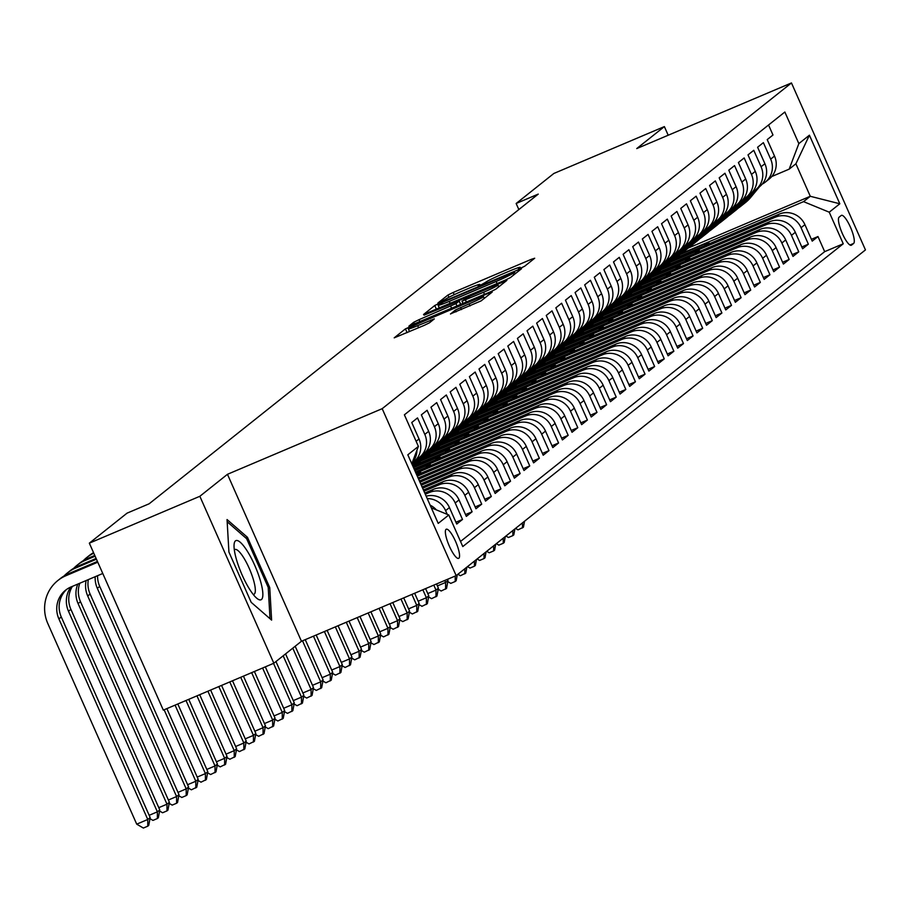 <?xml version="1.0" encoding="UTF-8"?>
<svg xmlns="http://www.w3.org/2000/svg" width="911" height="911" viewBox="0 0 911 911"><rect width="100%" height="100%" fill="white"/><g stroke="black" fill="none" stroke-linecap="round" stroke-linejoin="round"><path stroke-width="1.37" d="M520.99 268.028L524.679 266.217L534.7 258.234L531.307 259.328L453.211 292.454L447.927 295.05L437.906 303.021L445.274 299.412A15.533 1.002 -23.9 0 1 462.173 291.121L468.687 288.366A15.533 1.002 -23.9 0 1 479.869 284.471A15.533 1.002 -23.9 0 1 479.55 284.87L478.184 285.997L480.632 285.143L485.631 282.296A15.533 1.002 -23.9 0 1 502.53 274.006L509.044 271.25A15.533 1.002 -23.9 0 1 520.227 267.356A15.533 1.002 -23.9 0 1 519.908 267.754L518.541 268.882L520.99 268.028M458.859 558.238A15.829 3.792 67 0 0 455.751 541.84A15.829 3.792 67 0 0 446.276 529.234A15.829 3.792 67 0 0 446.06 529.359A15.829 3.792 67 0 0 449.18 545.769A15.829 3.792 67 0 0 458.643 558.375A15.829 3.792 67 0 0 458.859 558.238M450.501 313.885L481.088 300.903L492.225 292.055L488.82 293.137L405.441 328.86L394.212 337.844L424.173 325.398L429.457 322.813L434.319 318.896L417.693 325.671A12.982 0.843 -23.9 0 1 408.344 328.928A12.982 0.843 -23.9 0 1 422.75 321.663L474.164 299.856A12.982 0.843 -23.9 0 1 483.513 296.599A12.982 0.843 -23.9 0 1 469.119 303.864L455.261 310.093L450.558 314.022M227.465 474.301L199.851 496.29L89.335 543.161L163.32 710.125L273.835 663.242L301.45 641.264L456.172 575.638L382.187 408.675L227.465 474.301L301.45 641.264M668.196 135.238L664.37 126.595L636.743 148.573L791.465 82.947L382.187 408.675M664.37 126.595L553.854 173.466L516.15 203.483L518.837 209.553M89.335 543.161L127.05 513.155L149.153 503.783L538.253 194.1L516.15 203.483M505.138 280.155L510.422 277.57L521.548 268.711L518.154 269.804L440.047 302.93L434.763 305.515L423.535 314.5L505.138 280.155M506.88 280.383L495.755 289.231L490.471 291.827L408.88 326.172L413.742 322.255L419.026 319.67L455.978 303.636L459.235 300.994L455.739 302.213L424.082 315.149L506.88 280.383M427.225 498.579A19.78 19.165 51.5 0 1 445.593 510.627L449.442 507.564L456.73 524.041L462.503 519.452L455.933 522.231M425.289 494.229L429.525 492.43A19.78 19.165 51.5 0 1 455.204 502.974L459.042 499.923L466.341 516.389L472.103 511.8L465.544 514.59M423.957 491.223L439.125 484.789A19.78 19.165 51.5 0 1 464.804 495.333L468.653 492.27L475.952 508.748L481.714 504.159L475.155 506.937M422.624 488.216L448.736 477.136A19.78 19.165 51.5 0 1 474.415 487.681L478.264 484.629L485.563 501.096L491.325 496.506L484.754 499.296M421.292 485.21L458.347 469.495A19.78 19.165 51.5 0 1 484.026 480.04L487.863 476.977L495.163 493.455L500.925 488.865L494.366 491.644M419.96 482.204L467.947 461.843A19.78 19.165 51.5 0 1 493.625 472.399L497.474 469.336L504.774 485.802L510.536 481.213L503.977 484.003M418.627 479.197L477.558 454.202A19.78 19.165 51.5 0 1 503.236 464.747L507.085 461.695L514.385 478.161L520.147 473.572L513.576 476.351M417.295 476.191L487.169 446.549A19.78 19.165 51.5 0 1 512.847 457.106L516.685 454.042L523.984 470.509L529.746 465.931L523.187 468.709M415.963 473.185L496.768 438.908A19.78 19.165 51.5 0 1 522.458 449.453L526.296 446.401L533.595 462.868L539.358 458.279L532.798 461.068M414.63 470.178L506.379 431.256A19.78 19.165 51.5 0 1 532.058 441.812L535.907 438.749L543.207 455.215L548.969 450.638L542.398 453.416M413.298 467.172L515.99 423.615A19.78 19.165 51.5 0 1 541.669 434.16L545.507 431.108L552.806 447.574L558.58 442.985L552.009 445.775M421.998 459.907L525.59 415.963A19.78 19.165 51.5 0 1 551.28 426.519L555.118 423.456L562.417 439.933L568.179 435.344L561.62 438.123M431.609 452.266L535.201 408.322A19.78 19.165 51.5 0 1 560.88 418.866L564.729 415.815L572.028 432.281L577.79 427.692L571.22 430.482M441.22 444.614L544.812 400.669A19.78 19.165 51.5 0 1 570.491 411.225L574.329 408.162L581.628 424.64L587.401 420.051L580.831 422.829M450.82 436.973L554.423 393.028A19.78 19.165 51.5 0 1 580.102 403.573L583.94 400.521L591.239 416.987L597.001 412.398L590.442 415.188M460.431 429.32L564.023 385.387A19.78 19.165 51.5 0 1 589.702 395.932L593.551 392.869L600.85 409.346L606.612 404.757L600.053 407.536M470.042 421.679L573.634 377.735A19.78 19.165 51.5 0 1 599.313 388.28L603.15 385.228L610.45 401.694L616.223 397.105L609.653 399.895M479.641 414.027L583.245 370.094A19.78 19.165 51.5 0 1 608.924 380.639L612.761 377.575L620.061 394.053L625.823 389.464L619.264 392.242M489.253 406.386L592.845 362.441A19.78 19.165 51.5 0 1 618.523 372.998L622.372 369.934L629.672 386.401L635.434 381.811L628.875 384.601M498.864 398.733L602.456 354.8A19.78 19.165 51.5 0 1 628.135 365.345L631.983 362.293L639.271 378.76L645.045 374.17L638.474 376.949M508.463 391.092L612.067 347.148A19.78 19.165 51.5 0 1 637.746 357.704L641.583 354.641L648.883 371.107L654.645 366.529L648.085 369.308M518.074 383.451L621.666 339.507A19.78 19.165 51.5 0 1 647.345 350.052L651.194 347L658.494 363.466L664.256 358.877L657.696 361.667M527.685 375.799L631.277 331.855A19.78 19.165 51.5 0 1 656.956 342.411L660.805 339.347L668.105 355.814L673.867 351.236L667.296 354.015M537.285 368.158L640.888 324.214A19.78 19.165 51.5 0 1 666.567 334.758L670.405 331.706L677.704 348.173L683.466 343.584L676.907 346.374M546.896 360.505L650.488 316.561A19.78 19.165 51.5 0 1 676.167 327.117L680.016 324.054L687.315 340.532L693.077 335.943L686.518 338.721M556.507 352.864L660.099 308.92A19.78 19.165 51.5 0 1 685.778 319.465L689.627 316.413L696.926 332.879L702.688 328.29L696.118 331.08M566.107 345.212L669.71 301.268A19.78 19.165 51.5 0 1 695.389 311.824L699.227 308.761L706.526 325.238L712.288 320.649L705.729 323.428M575.718 337.571L679.31 293.627A19.78 19.165 51.5 0 1 705 304.172L708.838 301.12L716.137 317.586L721.899 312.997L715.34 315.787M585.329 329.919L688.921 285.986A19.78 19.165 51.5 0 1 714.6 296.53L718.449 293.467L725.748 309.945L731.51 305.356L724.94 308.134M594.94 322.278L698.532 278.333A19.78 19.165 51.5 0 1 724.211 288.878L728.048 285.826L735.348 302.293L741.121 297.703L734.551 300.493M604.54 314.625L708.132 270.692A19.78 19.165 51.5 0 1 733.822 281.237L737.659 278.174L744.959 294.652L750.721 290.062L744.162 292.841M614.151 306.984L717.743 263.04A19.78 19.165 51.5 0 1 743.422 273.596L747.271 270.533L754.57 286.999L760.332 282.41L753.761 285.2M623.762 299.332L727.354 255.399A19.78 19.165 51.5 0 1 753.033 265.944L756.87 262.892L764.17 279.358L769.943 274.769L763.372 277.548M633.361 291.691L736.965 247.746A19.78 19.165 51.5 0 1 762.644 258.303L766.481 255.239L773.781 271.706L779.543 267.128L772.983 269.907M642.972 284.05L746.564 240.105A19.78 19.165 51.5 0 1 772.243 250.65L776.092 247.598L783.392 264.065L789.154 259.476L782.595 262.266M652.583 276.397L756.176 232.453A19.78 19.165 51.5 0 1 781.854 243.009L785.692 239.946L792.991 256.412L798.765 251.835L792.194 254.613M662.183 268.756L765.787 224.812A19.78 19.165 51.5 0 1 791.465 235.357L795.303 232.305L802.602 248.771L808.364 244.182L801.065 227.716A19.78 19.165 -128.5 0 0 775.386 217.16L671.794 261.104M801.805 246.972L808.364 244.182M768.542 124.989L772.983 135.01L767.221 139.599L774.521 156.066A19.78 19.165 -128.5 0 1 769.157 179.046L765.308 182.109A19.78 19.165 -128.5 0 0 770.672 159.129L763.372 142.651L757.61 147.24L764.91 163.718A19.78 19.165 -128.5 0 1 759.546 186.698L750.778 197.323A37.841 36.656 51.5 0 1 745.483 202.527L743.661 203.984A37.841 36.656 -128.5 0 0 748.956 198.78L757.713 188.144M752.588 191.754A19.78 19.165 51.5 0 0 755.709 189.75A19.78 19.165 51.5 0 0 761.072 166.77L753.773 150.304L747.999 154.893L755.299 171.359A19.78 19.165 -128.5 0 1 749.947 194.339L741.178 204.975A37.841 36.656 51.5 0 1 735.883 210.179L734.05 211.625A37.841 36.656 -128.5 0 0 739.345 206.421L748.113 195.797M742.989 199.407A19.78 19.165 51.5 0 0 746.098 197.402A19.78 19.165 51.5 0 0 751.461 174.422L744.162 157.945L738.4 162.534L745.699 179A19.78 19.165 -128.5 0 1 740.336 201.98L736.487 205.043A19.78 19.165 51.5 0 1 733.378 207.048M736.487 205.043A19.78 19.165 51.5 0 0 741.85 182.063L734.551 165.597L728.789 170.186L736.088 186.653A19.78 19.165 -128.5 0 1 730.724 209.632L721.956 220.268A37.841 36.656 51.5 0 1 716.661 225.472L714.839 226.919A37.841 36.656 -128.5 0 0 720.134 221.715L728.891 211.09M723.767 214.7A19.78 19.165 51.5 0 0 726.887 212.684A19.78 19.165 51.5 0 0 732.25 189.704L724.951 173.238L719.178 177.827L726.477 194.294A19.78 19.165 -128.5 0 1 721.113 217.274L712.356 227.909A37.841 36.656 51.5 0 1 707.061 233.114L705.228 234.571A37.841 36.656 -128.5 0 0 710.523 229.367L719.291 218.731M714.167 222.341A19.78 19.165 51.5 0 0 717.276 220.337A19.78 19.165 51.5 0 0 722.639 197.357L715.34 180.89L709.578 185.468L716.877 201.946A19.78 19.165 -128.5 0 1 711.514 224.926L702.745 235.562A37.841 36.656 51.5 0 1 697.45 240.766L695.628 242.212A37.841 36.656 -128.5 0 0 700.923 237.008L709.68 226.383M704.556 229.982A19.78 19.165 51.5 0 0 707.665 227.978A19.78 19.165 51.5 0 0 713.028 204.998L705.729 188.531L699.967 193.121L707.266 209.587A19.78 19.165 -128.5 0 1 701.903 232.567L693.134 243.203A37.841 36.656 51.5 0 1 687.839 248.407L686.017 249.865A37.841 36.656 -128.5 0 0 691.312 244.66L700.069 234.025M694.945 237.634A19.78 19.165 51.5 0 0 698.065 235.63A19.78 19.165 51.5 0 0 703.429 212.65L696.129 196.184L690.356 200.762L697.655 217.239A19.78 19.165 -128.5 0 1 692.292 240.219L683.535 250.855A37.841 36.656 51.5 0 1 678.24 256.059L676.406 257.506A37.841 36.656 -128.5 0 0 681.701 252.301L690.47 241.677M685.345 245.275A19.78 19.165 51.5 0 0 688.454 243.271A19.78 19.165 51.5 0 0 693.818 220.291L686.518 203.825L680.756 208.414L688.056 224.88A19.78 19.165 -128.5 0 1 682.692 247.86L673.924 258.496A37.841 36.656 51.5 0 1 668.628 263.7L666.806 265.158A37.841 36.656 -128.5 0 0 672.102 259.954L680.859 249.318M675.734 252.928A19.78 19.165 51.5 0 0 678.843 250.924A19.78 19.165 51.5 0 0 684.207 227.944L676.907 211.466L671.145 216.055L678.444 232.533A19.78 19.165 -128.5 0 1 673.081 255.513L664.313 266.137A37.841 36.656 51.5 0 1 659.017 271.341L657.195 272.799A37.841 36.656 -128.5 0 0 662.491 267.595L671.248 256.97M666.123 260.569A19.78 19.165 51.5 0 0 669.243 258.565A19.78 19.165 51.5 0 0 674.595 235.585L667.308 219.118L661.534 223.707L668.833 240.174A19.78 19.165 -128.5 0 1 663.47 263.154L654.702 273.79A37.841 36.656 51.5 0 1 649.418 278.994L647.584 280.451A37.841 36.656 -128.5 0 0 652.88 275.236L661.648 264.611M656.524 268.221A19.78 19.165 51.5 0 0 659.632 266.217A19.78 19.165 51.5 0 0 664.996 243.237L657.696 226.759L651.934 231.348L659.234 247.826A19.78 19.165 -128.5 0 1 653.87 270.806L645.102 281.431A37.841 36.656 51.5 0 1 639.807 286.635L637.985 288.092A37.841 36.656 -128.5 0 0 643.28 282.888L652.037 272.264M646.912 275.862A19.78 19.165 51.5 0 0 650.021 273.858A19.78 19.165 51.5 0 0 655.385 250.878L648.085 234.412L642.323 239.001L649.623 255.467A19.78 19.165 -128.5 0 1 644.259 278.447L635.491 289.083A37.841 36.656 51.5 0 1 630.196 294.287L628.374 295.733A37.841 36.656 -128.5 0 0 633.669 290.529L642.426 279.905M637.301 283.515A19.78 19.165 51.5 0 0 640.422 281.51A19.78 19.165 51.5 0 0 645.774 258.53L638.474 242.053L632.712 246.642L640.012 263.12A19.78 19.165 -128.5 0 1 634.648 286.1L625.88 296.724A37.841 36.656 51.5 0 1 620.596 301.928L618.763 303.386A37.841 36.656 -128.5 0 0 624.058 298.182L632.826 287.546M627.702 291.156A19.78 19.165 51.5 0 0 630.811 289.151A19.78 19.165 51.5 0 0 636.174 266.171L628.875 249.705L623.113 254.294L630.412 270.761A19.78 19.165 -128.5 0 1 625.048 293.741L616.28 304.376A37.841 36.656 51.5 0 1 610.985 309.581L609.163 311.027A37.841 36.656 -128.5 0 0 614.447 305.823L623.215 295.198M618.091 298.808A19.78 19.165 51.5 0 0 621.2 296.804A19.78 19.165 51.5 0 0 626.563 273.824L619.264 257.346L613.502 261.935L620.801 278.402A19.78 19.165 -128.5 0 1 615.437 301.382L606.669 312.017A37.841 36.656 51.5 0 1 601.374 317.222L599.552 318.679A37.841 36.656 -128.5 0 0 604.847 313.475L613.604 302.839M608.48 306.449A19.78 19.165 51.5 0 0 611.588 304.445A19.78 19.165 51.5 0 0 616.952 281.465L609.653 264.999L603.891 269.588L611.19 286.054A19.78 19.165 -128.5 0 1 605.826 309.034L597.058 319.67A37.841 36.656 51.5 0 1 591.763 324.874L589.941 326.32A37.841 36.656 -128.5 0 0 595.236 321.116L604.004 310.492M598.869 314.101A19.78 19.165 51.5 0 0 601.989 312.086A19.78 19.165 51.5 0 0 607.352 289.106L600.053 272.64L594.291 277.229L601.579 293.695A19.78 19.165 -128.5 0 1 596.227 316.675L592.378 319.738A19.78 19.165 51.5 0 1 589.269 321.742M592.378 319.738A19.78 19.165 51.5 0 0 597.741 296.758L590.442 280.292L584.68 284.87L591.979 301.347A19.78 19.165 -128.5 0 1 586.616 324.327L577.847 334.963A37.841 36.656 51.5 0 1 572.552 340.167L570.73 341.614A37.841 36.656 -128.5 0 0 576.025 336.41L584.782 325.785M579.658 329.383A19.78 19.165 51.5 0 0 582.767 327.379A19.78 19.165 51.5 0 0 588.13 304.399L580.831 287.933L575.069 292.522L582.368 308.988A19.78 19.165 -128.5 0 1 577.005 331.968L573.167 335.032A19.78 19.165 51.5 0 1 570.047 337.036M573.167 335.032A19.78 19.165 51.5 0 0 578.531 312.052L571.231 295.585L565.458 300.163L572.757 316.641A19.78 19.165 -128.5 0 1 567.405 339.621L558.637 350.257A37.841 36.656 51.5 0 1 553.341 355.461L551.508 356.907A37.841 36.656 -128.5 0 0 556.803 351.703L565.572 341.078M560.447 344.677A19.78 19.165 51.5 0 0 563.556 342.673A19.78 19.165 51.5 0 0 568.919 319.693L561.62 303.226L555.858 307.816L563.157 324.282A19.78 19.165 -128.5 0 1 557.794 347.262L553.945 350.325A19.78 19.165 51.5 0 1 550.836 352.329M553.945 350.325A19.78 19.165 51.5 0 0 559.308 327.345L552.009 310.867L546.247 315.457L553.546 331.934A19.78 19.165 -128.5 0 1 548.183 354.914L539.414 365.539A37.841 36.656 51.5 0 1 534.119 370.743L532.297 372.2A37.841 36.656 -128.5 0 0 537.592 366.996L546.349 356.372M541.225 359.97A19.78 19.165 51.5 0 0 544.345 357.966A19.78 19.165 51.5 0 0 549.709 334.986L542.409 318.52L536.636 323.109L543.935 339.575A19.78 19.165 -128.5 0 1 538.572 362.555L529.815 373.191A37.841 36.656 51.5 0 1 524.52 378.395L522.686 379.853A37.841 36.656 -128.5 0 0 527.981 374.637L536.75 364.013M531.625 367.623A19.78 19.165 51.5 0 0 534.734 365.618A19.78 19.165 51.5 0 0 540.098 342.638L532.798 326.161L527.036 330.75L534.336 347.228A19.78 19.165 -128.5 0 1 528.972 370.208L520.204 380.832A37.841 36.656 51.5 0 1 514.909 386.036L513.087 387.494A37.841 36.656 -128.5 0 0 518.382 382.29L527.139 371.665M522.014 375.264A19.78 19.165 51.5 0 0 525.123 373.259A19.78 19.165 51.5 0 0 530.487 350.279L523.187 333.813L517.425 338.402L524.725 354.869A19.78 19.165 -128.5 0 1 519.361 377.849L510.593 388.485A37.841 36.656 51.5 0 1 505.298 393.689L503.476 395.135A37.841 36.656 -128.5 0 0 508.771 389.931L517.528 379.306M512.403 382.916A19.78 19.165 51.5 0 0 515.524 380.912A19.78 19.165 51.5 0 0 520.876 357.932L513.588 341.454L507.814 346.043L515.114 362.521A19.78 19.165 -128.5 0 1 509.75 385.501L500.993 396.126A37.841 36.656 51.5 0 1 495.698 401.33L493.864 402.787A37.841 36.656 -128.5 0 0 499.16 397.583L507.928 386.947M502.804 390.557A19.78 19.165 51.5 0 0 505.912 388.553A19.78 19.165 51.5 0 0 511.276 365.573L503.977 349.107L498.215 353.696L505.514 370.162A19.78 19.165 -128.5 0 1 500.15 393.142L491.382 403.778A37.841 36.656 51.5 0 1 486.087 408.982L484.265 410.428A37.841 36.656 -128.5 0 0 489.56 405.224L498.317 394.6M493.193 398.209A19.78 19.165 51.5 0 0 496.301 396.205A19.78 19.165 51.5 0 0 501.665 373.225L494.366 356.748L488.603 361.337L495.903 377.803A19.78 19.165 -128.5 0 1 490.539 400.783L481.771 411.419A37.841 36.656 51.5 0 1 476.476 416.623L474.654 418.081A37.841 36.656 -128.5 0 0 479.949 412.877L488.706 402.241M483.582 405.85A19.78 19.165 51.5 0 0 486.702 403.846A19.78 19.165 51.5 0 0 492.054 380.866L484.766 364.4L478.992 368.989L486.292 385.455A19.78 19.165 -128.5 0 1 480.928 408.435L472.16 419.071A37.841 36.656 51.5 0 1 466.876 424.275L465.043 425.722A37.841 36.656 -128.5 0 0 470.338 420.518L479.106 409.893M473.982 413.503A19.78 19.165 51.5 0 0 477.091 411.487A19.78 19.165 51.5 0 0 482.454 388.519L475.155 372.041L469.393 376.63L476.692 393.096A19.78 19.165 -128.5 0 1 471.329 416.076L462.56 426.712A37.841 36.656 51.5 0 1 457.265 431.916L455.443 433.374A37.841 36.656 -128.5 0 0 460.738 428.17L469.495 417.534M464.371 421.144A19.78 19.165 51.5 0 0 467.48 419.14A19.78 19.165 51.5 0 0 472.843 396.16L465.544 379.693L459.782 384.271L467.081 400.749A19.78 19.165 -128.5 0 1 461.718 423.729L452.949 434.365A37.841 36.656 51.5 0 1 447.654 439.569L445.832 441.015A37.841 36.656 -128.5 0 0 451.127 435.811L459.884 425.186M454.76 428.785A19.78 19.165 51.5 0 0 457.88 426.781A19.78 19.165 51.5 0 0 463.232 403.801L455.933 387.334L450.171 391.924L457.47 408.39A19.78 19.165 -128.5 0 1 452.107 431.37L443.338 442.006A37.841 36.656 51.5 0 1 438.054 447.21L436.221 448.667A37.841 36.656 -128.5 0 0 441.516 443.463L450.285 432.827M445.16 436.437A19.78 19.165 51.5 0 0 448.269 434.433A19.78 19.165 51.5 0 0 453.632 411.453L446.333 394.987L440.571 399.565L447.859 416.042A19.78 19.165 -128.5 0 1 442.507 439.022L433.738 449.658A37.841 36.656 51.5 0 1 428.443 454.862L426.621 456.309A37.841 36.656 -128.5 0 0 431.905 451.104L440.673 440.48M435.549 444.078A19.78 19.165 51.5 0 0 438.658 442.074A19.78 19.165 51.5 0 0 444.021 419.094L436.722 402.628L430.96 407.217L438.259 423.683A19.78 19.165 -128.5 0 1 432.896 446.663L424.127 457.299A37.841 36.656 51.5 0 1 418.832 462.503L417.01 463.961A37.841 36.656 -128.5 0 0 422.305 458.757L431.062 448.121M425.938 451.731A19.78 19.165 51.5 0 0 429.047 449.727A19.78 19.165 51.5 0 0 434.41 426.747L427.111 410.269L421.349 414.858L428.648 431.336A19.78 19.165 -128.5 0 1 423.285 454.316L414.516 464.94A37.841 36.656 51.5 0 1 413.059 466.614M416.327 459.372A19.78 19.165 51.5 0 0 419.447 457.368A19.78 19.165 51.5 0 0 424.811 434.388L417.511 417.921L411.749 422.51L419.037 438.977A19.78 19.165 -128.5 0 1 413.685 461.957L411.988 463.312M459.042 499.923A19.78 19.165 -128.5 0 0 433.363 489.366L424.754 493.022M468.653 492.27A19.78 19.165 -128.5 0 0 442.974 481.725L423.421 490.016M478.264 484.629A19.78 19.165 -128.5 0 0 452.573 474.073L422.1 487.009M487.863 476.977A19.78 19.165 -128.5 0 0 462.184 466.432L420.768 484.003M497.474 469.336A19.78 19.165 -128.5 0 0 471.796 458.791L419.436 480.997M507.085 461.695A19.78 19.165 -128.5 0 0 481.395 451.139L418.103 477.99M516.685 454.042A19.78 19.165 -128.5 0 0 491.006 443.498L416.771 474.984M526.296 446.401A19.78 19.165 -128.5 0 0 500.617 435.845L415.439 471.978M535.907 438.749A19.78 19.165 -128.5 0 0 510.228 428.204L414.106 468.971M545.507 431.108A19.78 19.165 -128.5 0 0 519.828 420.552L416.418 464.416M555.118 423.456A19.78 19.165 -128.5 0 0 529.439 412.911L426.018 456.775M564.729 415.815A19.78 19.165 -128.5 0 0 539.05 405.258L435.629 449.123A37.841 36.656 -128.5 0 0 436.221 448.667M574.329 408.162A19.78 19.165 -128.5 0 0 548.65 397.617L445.24 441.482A37.841 36.656 -128.5 0 0 445.832 441.015M583.94 400.521A19.78 19.165 -128.5 0 0 558.261 389.965L454.84 433.841M593.551 392.869A19.78 19.165 -128.5 0 0 567.872 382.324L464.451 426.189A37.841 36.656 -128.5 0 0 465.043 425.722M603.15 385.228A19.78 19.165 -128.5 0 0 577.472 374.672L474.062 418.548A37.841 36.656 -128.5 0 0 474.654 418.081M612.761 377.575A19.78 19.165 -128.5 0 0 587.083 367.031L483.661 410.895M622.372 369.934A19.78 19.165 -128.5 0 0 596.694 359.389L493.272 403.254M631.983 362.293A19.78 19.165 -128.5 0 0 606.293 351.737L502.883 395.602A37.841 36.656 -128.5 0 0 503.476 395.135M641.583 354.641A19.78 19.165 -128.5 0 0 615.904 344.096L512.483 387.961A37.841 36.656 -128.5 0 0 513.087 387.494M651.194 347A19.78 19.165 -128.5 0 0 625.515 336.444L522.094 380.308A37.841 36.656 -128.5 0 0 522.686 379.853M660.805 339.347A19.78 19.165 -128.5 0 0 635.115 328.803L531.705 372.667M670.405 331.706A19.78 19.165 -128.5 0 0 644.726 321.15L541.316 365.015A37.841 36.656 -128.5 0 0 541.908 364.559A37.841 36.656 -128.5 0 0 547.204 359.355L555.961 348.719M680.016 324.054A19.78 19.165 -128.5 0 0 654.337 313.509L550.916 357.374M689.627 316.413A19.78 19.165 -128.5 0 0 663.948 305.857L560.527 349.722A37.841 36.656 -128.5 0 0 561.119 349.266A37.841 36.656 -128.5 0 0 566.414 344.062L575.171 333.426M699.227 308.761A19.78 19.165 -128.5 0 0 673.548 298.216L570.138 342.08M708.838 301.12A19.78 19.165 -128.5 0 0 683.159 290.563L579.738 334.439A37.841 36.656 -128.5 0 0 580.341 333.973A37.841 36.656 -128.5 0 0 585.625 328.769L594.393 318.133M718.449 293.467A19.78 19.165 -128.5 0 0 692.77 282.922L589.349 326.787A37.841 36.656 -128.5 0 0 589.941 326.32M728.048 285.826A19.78 19.165 -128.5 0 0 702.37 275.27L598.96 319.146A37.841 36.656 -128.5 0 0 599.552 318.679M737.659 278.174A19.78 19.165 -128.5 0 0 711.981 267.629L608.559 311.494M747.271 270.533A19.78 19.165 -128.5 0 0 721.592 259.988L618.17 303.853M756.87 262.892A19.78 19.165 -128.5 0 0 731.191 252.336L627.781 296.2A37.841 36.656 -128.5 0 0 628.374 295.733M766.481 255.239A19.78 19.165 -128.5 0 0 740.802 244.695L637.381 288.559M776.092 247.598A19.78 19.165 -128.5 0 0 750.413 237.042L646.992 280.907M785.692 239.946A19.78 19.165 -128.5 0 0 760.013 229.401L656.603 273.266A37.841 36.656 -128.5 0 0 657.195 272.799M795.303 232.305A19.78 19.165 -128.5 0 0 769.624 221.749L666.203 265.613A37.841 36.656 -128.5 0 0 666.806 265.158M841.229 215.474L839.111 217.16A15.328 3.678 67 0 0 842.128 233.045A15.328 3.678 67 0 0 851.295 245.264A15.328 3.678 67 0 0 851.512 245.139L853.618 243.453A15.328 3.678 67 0 0 850.601 227.556A15.328 3.678 67 0 0 841.434 215.349A15.328 3.678 67 0 0 841.229 215.474M456.172 575.638L865.45 249.91L791.465 82.947M431.313 507.803L448.793 514.988L462.788 546.566L843.244 243.784L829.238 212.195L803.559 201.638L681.405 253.463M448.793 514.988L438.214 523.392L407.821 454.805L418.388 446.401L404.393 414.812L784.849 112.019L798.845 143.608L809.412 135.192L839.817 203.779L829.238 212.195M460.522 541.464L824.671 251.652L817.976 236.541L812.213 241.13L804.914 224.653A19.78 19.165 -128.5 0 0 779.235 214.108L675.814 257.972M762.2 184.113A19.78 19.165 -128.5 0 0 765.308 182.109M791.465 235.357L798.765 251.835M781.854 243.009L789.154 259.476M772.243 250.65L779.543 267.128M762.644 258.303L769.943 274.769M753.033 265.944L760.332 282.41M743.422 273.596L750.721 290.062M733.822 281.237L741.121 297.703M724.211 288.878L731.51 305.356M714.6 296.53L721.899 312.997M705 304.172L712.288 320.649M695.389 311.824L702.688 328.29M685.778 319.465L693.077 335.943M676.167 327.117L683.466 343.584M666.567 334.758L673.867 351.236M656.956 342.411L664.256 358.877M647.345 350.052L654.645 366.529M637.746 357.704L645.045 374.17M628.135 365.345L635.434 381.811M618.523 372.998L625.823 389.464M608.924 380.639L616.223 397.105M599.313 388.28L606.612 404.757M589.702 395.932L597.001 412.398M580.102 403.573L587.401 420.051M570.491 411.225L577.79 427.692M560.88 418.866L568.179 435.344M551.28 426.519L558.58 442.985M541.669 434.16L548.969 450.638M532.058 441.812L539.358 458.279M522.458 449.453L529.746 465.931M512.847 457.106L520.147 473.572M503.236 464.747L510.536 481.213M493.625 472.399L500.925 488.865M484.026 480.04L491.325 496.506M474.415 487.681L481.714 504.159M464.804 495.333L472.103 511.8M455.204 502.974L462.503 519.452M445.593 510.627L447.244 514.351M803.559 201.638L810.289 196.286L795.895 163.798L789.165 169.15L798.845 143.608M688.317 248.031L810.289 196.286L839.817 203.779M771.742 176.54L789.165 169.15M199.851 496.29L273.835 663.242M679.925 254.624L708.724 242.406L709.316 243.761M708.724 242.406L704.397 245.845M811.416 239.32L817.976 236.541M824.671 251.652L843.244 243.784M670.314 262.266L699.113 250.058L694.797 253.497M699.113 250.058L699.716 251.402M660.714 269.918L689.513 257.699L690.105 259.054M689.513 257.699L685.186 261.138M651.103 277.559L679.902 265.34L680.494 266.695M679.902 265.34L675.575 268.791M641.492 285.211L670.291 272.993L670.895 274.348M670.291 272.993L665.975 276.432M631.892 292.852L660.68 280.634L661.284 281.989M660.68 280.634L656.364 284.073M622.281 300.505L651.08 288.286L651.672 289.641M651.08 288.286L646.753 291.725M612.67 308.146L641.469 295.927L642.073 297.282M641.469 295.927L637.153 299.366M603.071 315.787L631.858 303.579L632.462 304.934M631.858 303.579L627.542 307.018M593.46 323.439L622.259 311.22L622.851 312.575M622.259 311.22L617.931 314.659M583.849 331.08L612.647 318.873L613.251 320.216M612.647 318.873L608.32 322.312M574.237 338.733L603.036 326.514L603.64 327.869M603.036 326.514L598.721 329.953M564.638 346.374L593.437 334.166L594.029 335.51M593.437 334.166L589.11 337.605M555.027 354.026L583.826 341.807L584.429 343.162M583.826 341.807L579.498 345.246M545.416 361.667L574.215 349.46L574.818 350.803M574.215 349.46L569.899 352.899M535.816 369.319L564.615 357.101L565.207 358.456M564.615 357.101L560.288 360.54M526.205 376.96L555.004 364.742L555.608 366.097M555.004 364.742L550.677 368.192M516.594 384.613L545.393 372.394L545.996 373.749M545.393 372.394L541.077 375.833M506.994 392.254L535.793 380.035L536.385 381.39M535.793 380.035L531.466 383.474M497.383 399.906L526.182 387.687L526.774 389.043M526.182 387.687L521.855 391.126M487.772 407.547L516.571 395.328L517.175 396.684M516.571 395.328L512.255 398.767M478.173 415.188L506.96 402.981L507.564 404.336M506.96 402.981L502.644 406.42M468.561 422.841L497.36 410.622L497.953 411.977M497.36 410.622L493.033 414.061M458.95 430.482L487.749 418.274L488.353 419.618M487.749 418.274L483.434 421.713M449.351 438.134L478.138 425.915L478.742 427.27M478.138 425.915L473.822 429.354M439.74 445.775L468.539 433.568L469.131 434.911M468.539 433.568L464.211 437.007M430.129 453.427L458.928 441.209L459.531 442.564M458.928 441.209L454.6 444.648M420.529 461.068L449.317 448.861L449.92 450.205M449.317 448.861L445.001 452.3M413.503 467.616L439.717 456.502L440.309 457.857M439.717 456.502L435.39 459.941M414.835 470.623L430.106 464.143L430.709 465.498M430.106 464.143L425.779 467.594M416.168 473.629L420.495 471.796L421.098 473.151M420.495 471.796L416.691 474.825M449.442 507.564A19.78 19.165 -128.5 0 0 426.166 496.188M416.919 450.273A19.78 19.165 51.5 0 1 412.182 462.799M436.392 509.898A19.78 19.165 -128.5 0 0 430.14 505.161M418.388 446.401L411.806 463.779M795.895 163.798L809.412 135.192M251.197 602.342L271.615 620.106L269.747 587.595L247.462 537.308L227.044 519.543L228.923 552.066L251.197 602.342M245.833 538.002L247.462 537.308M268.267 588.21L269.747 587.595M514.442 272.116L443.498 301.951L438.442 304.855A15.533 1.002 -23.9 0 0 438.123 305.265A15.533 1.002 -23.9 0 0 449.305 301.37L496.165 281.488A15.533 1.002 -23.9 0 0 513.064 273.198L514.442 272.116L515.17 273.778M483.559 292.283A12.982 0.843 -23.9 0 0 497.964 285.018A12.982 0.843 -23.9 0 0 488.603 288.275L470.497 295.961L461.957 301.188L483.559 292.283L484.481 294.367M754.832 190.399L745.984 201.149A37.841 36.656 51.5 0 1 740.689 206.353A37.841 36.656 51.5 0 1 738.195 208.163M756.563 189.067L747.806 199.691A37.841 36.656 51.5 0 1 742.511 204.895L740.689 206.353M743.08 204.44A37.841 36.656 -128.5 0 0 743.661 203.984M524.52 521.251L523.426 527.207L518.04 529.849L515.546 528.38M522.458 522.88L522.458 527.97M260.352 580.569A32.147 7.709 67 0 0 244.695 547.295A32.147 7.709 67 0 0 234.07 544.732A32.147 7.709 67 0 0 236.541 559.844A32.147 7.709 67 0 0 256.765 598.242A32.147 7.709 67 0 0 260.352 580.569M253.201 594.428A24.335 5.83 67 0 0 253.918 594.325A24.335 5.83 67 0 0 253.429 579.76A24.335 5.83 67 0 0 234.913 549.504A24.335 5.83 67 0 0 234.332 549.948M227.181 521.764L246.63 538.697L268.221 587.413L270.02 618.728M745.232 198.051L736.373 208.79A37.841 36.656 51.5 0 1 731.077 214.005A37.841 36.656 51.5 0 1 728.595 215.805M746.963 196.708L738.195 207.344A37.841 36.656 51.5 0 1 732.899 212.548L731.077 214.005M733.469 212.081A37.841 36.656 -128.5 0 0 734.05 211.625M514.909 528.892L513.815 534.848L512.859 535.622L508.44 537.49L505.935 536.032M512.847 530.532L512.859 535.622M735.621 205.692L726.762 216.442A37.841 36.656 51.5 0 1 721.466 221.646A37.841 36.656 51.5 0 1 718.984 223.457M740.324 201.991L731.567 212.616A37.841 36.656 51.5 0 1 726.272 217.82L724.45 219.278A37.841 36.656 -128.5 0 0 729.745 214.074L738.502 203.438M737.352 204.36L728.584 214.985A37.841 36.656 51.5 0 1 723.3 220.189L721.466 221.646M723.869 219.733A37.841 36.656 -128.5 0 0 724.45 219.278M505.298 536.545L504.204 542.5L503.248 543.263L498.829 545.142L496.336 543.673M503.248 538.173L503.248 543.263M726.01 213.345L717.151 224.083A37.841 36.656 51.5 0 1 711.867 229.287A37.841 36.656 51.5 0 1 709.373 231.098M727.741 212.001L718.984 222.637A37.841 36.656 51.5 0 1 713.689 227.841L711.867 229.287M714.258 227.374A37.841 36.656 -128.5 0 0 714.839 226.919M495.698 544.186L494.605 550.142L493.637 550.916L489.218 552.783L486.725 551.326M493.637 545.826L493.637 550.916M716.41 220.986L707.551 231.736A37.841 36.656 51.5 0 1 702.256 236.94A37.841 36.656 51.5 0 1 699.773 238.75M718.13 219.653L709.373 230.278A37.841 36.656 51.5 0 1 704.078 235.482L702.256 236.94M704.647 235.027A37.841 36.656 -128.5 0 0 705.228 234.571M486.087 551.827L484.994 557.794L484.037 558.557L479.619 560.436L477.113 558.967M484.026 553.467L484.037 558.557M706.799 228.638L697.94 239.377A37.841 36.656 51.5 0 1 692.645 244.581A37.841 36.656 51.5 0 1 690.162 246.391M708.53 227.294L699.762 237.93A37.841 36.656 51.5 0 1 694.467 243.135L692.645 244.581M695.047 242.668A37.841 36.656 -128.5 0 0 695.628 242.212M476.476 559.479L475.383 565.435L474.426 566.198L470.008 568.077L467.514 566.619M474.426 561.119L474.426 566.198M697.188 236.279L688.329 247.029A37.841 36.656 51.5 0 1 683.045 252.233A37.841 36.656 51.5 0 1 680.551 254.044M698.919 234.947L690.162 245.571A37.841 36.656 51.5 0 1 684.867 250.776L683.045 252.233M685.436 250.309A37.841 36.656 -128.5 0 0 686.017 249.865M466.876 567.12L465.783 573.087L460.397 575.729L457.903 574.26M464.815 568.76L464.815 573.85M687.589 243.92L678.729 254.67A37.841 36.656 51.5 0 1 673.434 259.874A37.841 36.656 51.5 0 1 670.952 261.685M689.308 242.588L680.551 253.224A37.841 36.656 51.5 0 1 675.256 258.428L673.434 259.874M675.825 257.961A37.841 36.656 -128.5 0 0 676.406 257.506M457.265 574.773L456.172 580.728L455.215 581.491L450.786 583.37L447.802 581.617M455.204 576.048L455.215 581.491M677.978 251.573L669.118 262.322A37.841 36.656 51.5 0 1 663.823 267.527A37.841 36.656 51.5 0 1 661.34 269.326M679.708 250.24L670.94 260.865A37.841 36.656 51.5 0 1 665.645 266.069L663.823 267.527M444.739 580.489L445.604 582.448L447.996 580.535L447.472 579.328M447.996 580.535L446.561 588.381L441.186 591.011L438.191 589.269M437.394 585.921L445.604 582.448L445.604 589.144M668.367 259.214L659.507 269.963A37.841 36.656 51.5 0 1 654.212 275.168A37.841 36.656 51.5 0 1 651.729 276.978M670.097 257.881L661.34 268.517A37.841 36.656 51.5 0 1 656.045 273.721L654.212 275.168M433.795 585.135L435.993 590.089L438.396 588.176L436.528 583.974M438.396 588.176L436.961 596.022L431.575 598.664L428.591 596.91M427.783 593.573L435.993 590.089L435.993 596.785M658.767 266.866L649.907 277.616A37.841 36.656 51.5 0 1 644.612 282.82A37.841 36.656 51.5 0 1 642.13 284.619M660.486 265.534L651.729 276.158A37.841 36.656 51.5 0 1 646.434 281.362L644.612 282.82M647.004 280.895A37.841 36.656 -128.5 0 0 647.584 280.451M422.852 589.77L426.382 597.73L428.785 595.828L425.585 588.608M428.785 595.828L427.35 603.674L421.964 606.305L418.98 604.562M418.183 601.214L426.382 597.73L426.394 604.437M649.156 274.507L640.296 285.257A37.841 36.656 51.5 0 1 635.001 290.461A37.841 36.656 51.5 0 1 632.519 292.272M650.887 273.175L642.118 283.811A37.841 36.656 51.5 0 1 636.823 289.015L635.001 290.461M637.404 288.548A37.841 36.656 -128.5 0 0 637.985 288.092M411.92 594.416L416.771 605.382L419.174 603.469L414.653 593.255M419.174 603.469L417.739 611.315L412.364 613.957L409.369 612.203M408.572 608.867L416.771 605.382L416.782 612.078M639.545 282.159L630.685 292.909A37.841 36.656 51.5 0 1 625.39 298.113A37.841 36.656 51.5 0 1 622.908 299.913M641.276 280.827L632.519 291.452A37.841 36.656 51.5 0 1 627.223 296.656L625.39 298.113M400.977 599.051L407.171 613.023L409.574 611.122L403.71 597.889M409.574 611.122L408.139 618.968L402.753 621.598L399.77 619.856M398.961 616.508L407.171 613.023L407.171 619.731M629.945 289.8L621.086 300.55A37.841 36.656 51.5 0 1 615.79 305.754A37.841 36.656 51.5 0 1 613.308 307.565M631.665 288.468L622.908 299.093A37.841 36.656 51.5 0 1 617.612 304.297L615.79 305.754M618.182 303.841A37.841 36.656 -128.5 0 0 618.763 303.386M390.033 603.697L397.56 620.676L399.963 618.763L392.766 602.535M399.963 618.763L398.528 626.609L393.142 629.25L390.159 627.497M389.361 624.149L397.56 620.676L397.572 627.372M620.334 297.453L611.475 308.191A37.841 36.656 51.5 0 1 606.179 313.407A37.841 36.656 51.5 0 1 603.697 315.206M622.065 296.109L613.297 306.745A37.841 36.656 51.5 0 1 608.001 311.949L606.179 313.407M608.582 311.482A37.841 36.656 -128.5 0 0 609.163 311.027M379.101 608.332L387.949 628.317L390.352 626.404L381.834 607.17M390.352 626.404L388.917 634.25L383.542 636.891L380.547 635.138M379.75 631.801L387.949 628.317L387.961 635.024M610.723 305.094L601.864 315.844A37.841 36.656 51.5 0 1 596.568 321.048A37.841 36.656 51.5 0 1 594.086 322.858M612.454 303.762L603.697 314.386A37.841 36.656 51.5 0 1 598.402 319.59L596.568 321.048M368.158 612.966L378.35 635.969L380.752 634.056L370.891 611.816M380.752 634.056L379.318 641.902L373.931 644.544L370.936 642.79M370.139 639.442L378.35 635.969L378.35 642.665M601.123 312.746L592.264 323.485A37.841 36.656 51.5 0 1 586.969 328.689A37.841 36.656 51.5 0 1 584.475 330.499M602.843 311.403L594.086 322.038A37.841 36.656 51.5 0 1 588.791 327.243L586.969 328.689M357.214 617.612L368.739 643.61L371.141 641.697L359.947 616.451M371.141 641.697L369.707 649.543L364.32 652.185L361.337 650.431M360.54 647.095L368.739 643.61L368.739 650.317M591.512 320.387L582.653 331.137A37.841 36.656 51.5 0 1 577.358 336.341A37.841 36.656 51.5 0 1 574.875 338.152M596.215 316.686L587.458 327.311A37.841 36.656 51.5 0 1 582.163 332.515L580.341 333.973M593.243 319.055L584.475 329.68A37.841 36.656 51.5 0 1 579.18 334.884L577.358 336.341M346.282 622.247L359.128 651.263L361.53 649.349L349.015 621.097M361.53 649.349L360.096 657.195L354.721 659.837L351.726 658.084M350.929 654.736L359.128 651.263L359.139 657.958M581.901 328.04L573.042 338.778A37.841 36.656 51.5 0 1 567.747 343.982A37.841 36.656 51.5 0 1 565.264 345.793M583.632 326.696L574.864 337.332A37.841 36.656 51.5 0 1 569.58 342.536L567.747 343.982M570.149 342.069A37.841 36.656 -128.5 0 0 570.73 341.614M335.339 626.893L349.528 658.904L351.931 656.99L338.072 625.732M351.931 656.99L350.484 664.836L345.11 667.478L342.115 665.725M341.318 662.388L349.528 658.904L349.528 665.599M572.29 335.681L563.431 346.431A37.841 36.656 51.5 0 1 558.147 351.635A37.841 36.656 51.5 0 1 555.653 353.445M577.005 331.98L568.236 342.604A37.841 36.656 51.5 0 1 562.941 347.808L561.119 349.266M574.021 334.348L565.264 344.973A37.841 36.656 51.5 0 1 559.969 350.177L558.147 351.635M324.396 631.528L339.917 666.556L342.32 664.643L327.129 630.378M342.32 664.643L340.885 672.489L335.499 675.131L332.515 673.377M331.718 670.029L339.917 666.556L339.917 673.252M562.691 343.322L553.831 354.072A37.841 36.656 51.5 0 1 548.536 359.276A37.841 36.656 51.5 0 1 546.053 361.086M564.421 341.989L555.653 352.625A37.841 36.656 51.5 0 1 550.358 357.829L548.536 359.276M550.927 357.363A37.841 36.656 -128.5 0 0 551.508 356.907M313.464 636.174L330.306 674.197L332.709 672.284L316.197 635.013M332.709 672.284L331.274 680.13L325.899 682.772L322.904 681.018M322.107 677.682L330.306 674.197L330.317 680.893M553.079 350.974L544.22 361.724A37.841 36.656 51.5 0 1 538.925 366.928A37.841 36.656 51.5 0 1 536.442 368.727M557.783 347.273L549.026 357.898A37.841 36.656 51.5 0 1 543.73 363.102L541.908 364.559M554.81 349.642L546.042 360.266A37.841 36.656 51.5 0 1 540.758 365.47L538.925 366.928M302.52 640.809L320.706 681.849L323.109 679.936L305.253 639.659M323.109 679.936L321.663 687.782L316.288 690.413L313.293 688.67M312.496 685.323L320.706 681.849L320.706 688.545M543.468 358.615L534.609 369.365A37.841 36.656 51.5 0 1 529.325 374.569A37.841 36.656 51.5 0 1 526.831 376.38M545.199 357.283L536.442 367.919A37.841 36.656 51.5 0 1 531.147 373.123L529.325 374.569M531.717 372.656A37.841 36.656 -128.5 0 0 532.297 372.2M292.784 648.165L311.095 689.49L313.498 687.577L295.187 646.252M313.498 687.577L312.063 695.423L306.677 698.065L303.693 696.311M302.885 692.975L311.095 689.49L311.095 696.186M533.869 366.268L525.009 377.017A37.841 36.656 51.5 0 1 519.714 382.221A37.841 36.656 51.5 0 1 517.232 384.021M535.588 364.935L526.831 375.56A37.841 36.656 51.5 0 1 521.536 380.764L519.714 382.221M283.173 655.818L301.484 697.131L303.887 695.23L285.576 653.904M303.887 695.23L302.452 703.076L297.066 705.706L294.082 703.964M293.285 700.616L301.484 697.131L301.495 703.839M524.258 373.909L515.398 384.658A37.841 36.656 51.5 0 1 510.103 389.862A37.841 36.656 51.5 0 1 507.621 391.673M525.989 372.576L517.22 383.212A37.841 36.656 51.5 0 1 511.925 388.416L510.103 389.862M273.528 663.379L291.884 704.784L294.287 702.871L275.965 661.545M294.287 702.871L292.841 710.717L287.466 713.359L284.471 711.605M283.674 708.268L291.884 704.784L291.884 711.48M514.647 381.561L505.787 392.311A37.841 36.656 51.5 0 1 500.492 397.515A37.841 36.656 51.5 0 1 498.01 399.314M516.378 380.229L507.621 390.853A37.841 36.656 51.5 0 1 502.325 396.057L500.492 397.515M262.596 668.014L282.273 712.425L284.676 710.523L265.329 666.852M284.676 710.523L283.241 718.369L277.855 721L274.871 719.257M274.063 715.909L282.273 712.425L282.273 719.132M505.047 389.202L496.188 399.952A37.841 36.656 51.5 0 1 490.892 405.156A37.841 36.656 51.5 0 1 488.41 406.966M506.767 387.87L498.01 398.494A37.841 36.656 51.5 0 1 492.714 403.698L490.892 405.156M493.284 403.243A37.841 36.656 -128.5 0 0 493.864 402.787M251.652 672.66L272.662 720.077L275.065 718.164L254.385 671.498M275.065 718.164L273.63 726.01L268.244 728.652L265.26 726.898M264.463 723.55L272.662 720.077L272.674 726.773M495.436 396.854L486.576 407.593A37.841 36.656 51.5 0 1 481.281 412.808A37.841 36.656 51.5 0 1 478.799 414.607M497.167 395.511L488.398 406.147A37.841 36.656 51.5 0 1 483.103 411.351L481.281 412.808M483.684 410.884A37.841 36.656 -128.5 0 0 484.265 410.428M240.709 677.294L263.063 727.718L265.454 725.805L243.442 676.133M265.454 725.805L264.019 733.651L258.644 736.293L255.649 734.539M254.852 731.203L263.063 727.718L263.063 734.425M485.825 404.495L476.965 415.245A37.841 36.656 51.5 0 1 471.67 420.449A37.841 36.656 51.5 0 1 469.188 422.26M487.556 403.163L478.799 413.788A37.841 36.656 51.5 0 1 473.504 418.992L471.67 420.449M229.777 681.94L253.452 735.371L255.854 733.457L232.51 680.779M255.854 733.457L254.42 741.303L249.033 743.945L246.05 742.192M245.241 738.844L253.452 735.371L253.452 742.066M476.225 412.148L467.366 422.886A37.841 36.656 51.5 0 1 462.071 428.09A37.841 36.656 51.5 0 1 459.588 429.901M477.945 410.804L469.188 421.44A37.841 36.656 51.5 0 1 463.893 426.644L462.071 428.09M218.834 686.575L243.841 743.012L246.243 741.098L221.567 685.414M246.243 741.098L244.808 748.944L239.422 751.586L236.439 749.833M235.642 746.496L243.841 743.012L243.852 749.719M466.614 419.789L457.755 430.539A37.841 36.656 51.5 0 1 452.46 435.743A37.841 36.656 51.5 0 1 449.977 437.553M468.345 418.456L459.577 429.081A37.841 36.656 51.5 0 1 454.282 434.285L452.46 435.743M454.862 433.83A37.841 36.656 -128.5 0 0 455.443 433.374M207.89 691.221L234.229 750.664L236.632 748.751L210.623 690.06M236.632 748.751L235.197 756.597L229.823 759.239L226.828 757.485M226.03 754.137L234.229 750.664L234.241 757.36M457.003 427.441L448.144 438.18A37.841 36.656 51.5 0 1 442.848 443.384A37.841 36.656 51.5 0 1 440.366 445.194M458.734 426.097L449.977 436.733A37.841 36.656 51.5 0 1 444.682 441.937L442.848 443.384M196.958 695.856L224.63 758.305L227.033 756.392L199.691 694.694M227.033 756.392L225.598 764.238L220.211 766.88L217.228 765.126M216.419 761.79L224.63 758.305L224.63 765.001M447.403 435.082L438.544 445.832A37.841 36.656 51.5 0 1 433.249 451.036A37.841 36.656 51.5 0 1 430.766 452.847M449.123 433.75L440.366 444.374A37.841 36.656 51.5 0 1 435.071 449.578L433.249 451.036M186.015 700.502L215.019 765.957L217.422 764.044L188.748 699.341M217.422 764.044L215.987 771.89L210.6 774.532L207.617 772.779M206.82 769.431L215.019 765.957L215.03 772.653M437.792 442.723L428.933 453.473A37.841 36.656 51.5 0 1 423.638 458.677A37.841 36.656 51.5 0 1 421.155 460.488M439.523 441.391L430.755 452.027A37.841 36.656 51.5 0 1 425.46 457.231L423.638 458.677M426.041 456.764A37.841 36.656 -128.5 0 0 426.621 456.309M175.071 705.137L205.408 773.598L207.81 771.685L177.804 703.975M207.81 771.685L206.376 779.531L201.001 782.173L198.006 780.42M197.209 777.083L205.408 773.598L205.419 780.294M428.181 450.376L419.322 461.125A37.841 36.656 51.5 0 1 414.027 466.33A37.841 36.656 51.5 0 1 413.207 466.956M429.912 449.043L421.155 459.668A37.841 36.656 51.5 0 1 415.86 464.872L414.027 466.33M416.429 464.405A37.841 36.656 -128.5 0 0 417.01 463.961M164.139 709.783L195.808 781.251L198.211 779.338L166.872 708.621M198.211 779.338L196.776 787.184L191.39 789.814L188.395 788.072M187.598 784.724L195.808 781.251L195.808 787.947M418.57 458.017L412.512 465.384M420.301 456.684L412.729 465.874M412.865 466.193L421.463 455.773M97.568 575.695A24.734 23.959 -128.5 0 0 99.72 586.399L188.6 786.979L186.197 788.892L186.197 795.588L181.779 797.467L178.795 795.713M95.199 576.697A24.734 23.959 -128.5 0 0 97.318 588.312L186.197 788.892L177.998 792.376M188.6 786.979L187.165 794.825L186.197 795.588M413.674 461.957L411.931 464.075M88.333 579.601A24.734 23.959 -128.5 0 0 90.109 594.052L178.989 794.631L176.586 796.533L176.597 803.24L172.179 805.108L169.184 803.365M86.135 580.546A24.734 23.959 -128.5 0 0 87.707 595.965L176.586 796.533L168.387 800.017M178.989 794.631L177.554 802.477L176.597 803.24M83.3 560.675A37.089 35.928 51.5 0 1 86.704 557.566A37.089 35.928 51.5 0 1 93.787 553.205M86.704 557.566L89.107 555.653A37.089 35.928 51.5 0 1 93.537 552.647M73.689 568.316A37.089 35.928 51.5 0 1 77.105 565.207L79.508 563.294A37.089 35.928 51.5 0 1 87.604 558.477L94.778 555.437M77.105 565.207A37.089 35.928 51.5 0 1 85.201 560.39L95.108 556.188M79.826 583.211A24.734 23.959 -128.5 0 0 80.498 601.693L169.389 802.272L166.986 804.185L166.986 810.881L162.568 812.76L159.573 811.006M77.845 584.053A24.734 23.959 -128.5 0 0 78.095 603.606L166.986 804.185L158.776 807.67M169.389 802.272L167.943 810.118L166.986 810.881M64.077 575.957A37.089 35.928 51.5 0 1 67.494 572.86L69.896 570.946A37.089 35.928 51.5 0 1 78.004 566.13L96.111 558.443M67.494 572.86A37.089 35.928 51.5 0 1 75.602 568.031L96.441 559.195M72.447 586.342A24.734 23.959 -128.5 0 0 70.899 609.345L159.778 809.925L157.375 811.826L157.375 818.533L152.957 820.401L149.973 818.659M70.91 587.003A24.734 23.959 -128.5 0 0 68.496 611.258L157.375 811.826L149.165 815.311M159.778 809.925L158.343 817.771L157.375 818.533M102.772 573.486L70.99 586.969A24.734 23.959 -128.5 0 0 65.592 590.18A24.734 23.959 -128.5 0 0 58.885 618.899L147.764 819.479L136.718 824.159L47.839 623.591A37.089 35.928 51.5 0 1 57.883 580.501L60.285 578.587A37.089 35.928 51.5 0 1 68.393 573.771L97.443 561.449M57.883 580.501A37.089 35.928 51.5 0 1 65.991 575.684L97.773 562.201M66.822 589.258A24.734 23.959 -128.5 0 0 61.288 616.986L150.167 817.566L147.764 819.479L147.776 826.175L143.357 828.053L136.718 824.159M150.167 817.566L148.732 825.412L147.776 826.175M429.525 492.43L433.363 489.366M439.125 484.789L442.974 481.725M448.736 477.136L452.573 474.073M458.347 469.495L462.184 466.432M467.947 461.843L471.796 458.791M477.558 454.202L481.395 451.139M487.169 446.549L491.006 443.498M496.768 438.908L500.617 435.845M506.379 431.256L510.228 428.204M515.99 423.615L519.828 420.552M525.59 415.963L529.439 412.911M535.201 408.322L539.05 405.258M544.812 400.669L548.65 397.617M554.423 393.028L558.261 389.965M564.023 385.387L567.872 382.324M573.634 377.735L577.472 374.672M583.245 370.094L587.083 367.031M592.845 362.441L596.694 359.389M602.456 354.8L606.293 351.737M612.067 347.148L615.904 344.096M621.666 339.507L625.515 336.444M631.277 331.855L635.115 328.803M640.888 324.214L644.726 321.15M650.488 316.561L654.337 313.509M660.099 308.92L663.948 305.857M669.71 301.268L673.548 298.216M679.31 293.627L683.159 290.563M688.921 285.986L692.77 282.922M698.532 278.333L702.37 275.27M708.132 270.692L711.981 267.629M717.743 263.04L721.592 259.988M727.354 255.399L731.191 252.336M736.965 247.746L740.802 244.695M746.564 240.105L750.413 237.042M756.176 232.453L760.013 229.401M765.787 224.812L769.624 221.749M775.386 217.16L779.235 214.108M770.672 159.129L774.521 156.066M416.133 441.3L419.037 438.977M424.811 434.388L428.648 431.336M434.41 426.747L438.259 423.683M444.021 419.094L447.859 416.042M453.632 411.453L457.47 408.39M463.232 403.801L467.081 400.749M472.843 396.16L476.692 393.096M482.454 388.519L486.292 385.455M492.054 380.866L495.903 377.803M501.665 373.225L505.514 370.162M511.276 365.573L515.114 362.521M520.876 357.932L524.725 354.869M530.487 350.279L534.336 347.228M540.098 342.638L543.935 339.575M549.709 334.986L553.546 331.934M559.308 327.345L563.157 324.282M568.919 319.693L572.757 316.641M578.531 312.052L582.368 308.988M588.13 304.399L591.979 301.347M597.741 296.758L601.579 293.695M607.352 289.106L611.19 286.054M616.952 281.465L620.801 278.402M626.563 273.824L630.412 270.761M636.174 266.171L640.012 263.12M645.774 258.53L649.623 255.467M655.385 250.878L659.234 247.826M664.996 243.237L668.833 240.174M674.595 235.585L678.444 232.533M684.207 227.944L688.056 224.88M693.818 220.291L697.655 217.239M703.429 212.65L707.266 209.587M713.028 204.998L716.877 201.946M722.639 197.357L726.477 194.294M732.25 189.704L736.088 186.653M741.85 182.063L745.699 179M751.461 174.422L755.299 171.359M761.072 166.77L764.91 163.718M801.065 227.716L804.914 224.653M849.952 245.013L853.618 243.453M520.17 268.358L519.908 267.754M479.824 285.485L479.55 284.87M448.918 297.282L447.927 295.05M454.19 294.686L453.211 292.454M531.83 260.523L531.307 259.328M436.437 309.296L434.763 305.515M518.678 270.988L518.154 269.804M450.228 303.443L449.305 301.37M497.087 283.572L496.165 281.488M513.804 274.871L513.064 273.198M414.528 324.043L413.742 322.255M419.937 321.742L419.026 319.67M451.617 308.305L450.694 306.233M457.026 306.016L455.978 303.636M460.624 304.49L459.133 301.12M504.011 282.661L503.487 281.465M463.107 303.431L462.116 301.199M466.375 302.053L465.453 299.97M456.058 311.881L455.261 310.093M461.467 309.581L460.545 307.497M470.042 305.948L469.119 303.864M418.616 327.755L417.693 325.671M431.347 321.298L430.823 320.114M407.115 332.64L405.441 328.86M411.089 327.106L410.724 326.275M489.355 294.333L488.82 293.137M747.806 199.691L745.984 201.149M750.778 197.323L748.956 198.78M738.195 207.344L736.373 208.79M741.178 204.975L739.345 206.421M728.584 214.985L726.762 216.442M731.567 212.616L729.745 214.074M718.984 222.637L717.151 224.083M721.956 220.268L720.134 221.715M709.373 230.278L707.551 231.736M712.356 227.909L710.523 229.367M699.762 237.93L697.94 239.377M702.745 235.562L700.923 237.008M690.162 245.571L688.329 247.029M693.134 243.203L691.312 244.66M680.551 253.224L678.729 254.67M683.535 250.855L681.701 252.301M670.94 260.865L669.118 262.322M673.924 258.496L672.102 259.954M661.34 268.517L659.507 269.963M664.313 266.137L662.491 267.595M651.729 276.158L649.907 277.616M654.702 273.79L652.88 275.236M642.118 283.811L640.296 285.257M645.102 281.431L643.28 282.888M632.519 291.452L630.685 292.909M635.491 289.083L633.669 290.529M622.908 299.093L621.086 300.55M625.88 296.724L624.058 298.182M613.297 306.745L611.475 308.191M616.28 304.376L614.447 305.823M603.697 314.386L601.864 315.844M606.669 312.017L604.847 313.475M594.086 322.038L592.264 323.485M597.058 319.67L595.236 321.116M584.475 329.68L582.653 331.137M587.458 327.311L585.625 328.769M574.864 337.332L573.042 338.778M577.847 334.963L576.025 336.41M565.264 344.973L563.431 346.431M568.236 342.604L566.414 344.062M555.653 352.625L553.831 354.072M558.637 350.257L556.803 351.703M546.042 360.266L544.22 361.724M549.026 357.898L547.204 359.355M536.442 367.919L534.609 369.365M539.414 365.539L537.592 366.996M526.831 375.56L525.009 377.017M529.815 373.191L527.981 374.637M517.22 383.212L515.398 384.658M520.204 380.832L518.382 382.29M507.621 390.853L505.787 392.311M510.593 388.485L508.771 389.931M498.01 398.494L496.188 399.952M500.993 396.126L499.16 397.583M488.398 406.147L486.576 407.593M491.382 403.778L489.56 405.224M478.799 413.788L476.965 415.245M481.771 411.419L479.949 412.877M469.188 421.44L467.366 422.886M472.16 419.071L470.338 420.518M459.577 429.081L457.755 430.539M462.56 426.712L460.738 428.17M449.977 436.733L448.144 438.18M452.949 434.365L451.127 435.811M440.366 444.374L438.544 445.832M443.338 442.006L441.516 443.463M430.755 452.027L428.933 453.473M433.738 449.658L431.905 451.104M421.155 459.668L419.322 461.125M424.127 457.299L422.305 458.757M414.516 464.94L412.888 466.238M99.72 586.399L97.318 588.312M90.109 594.052L87.707 595.965M87.604 558.477L85.201 560.39M80.498 601.693L78.095 603.606M78.004 566.13L75.602 568.031M70.899 609.345L68.496 611.258M68.393 573.771L65.991 575.684M61.288 616.986L58.885 618.899M755.709 189.75L759.546 186.698M746.098 197.402L749.947 194.339M726.887 212.684L730.724 209.632M717.276 220.337L721.113 217.274M707.665 227.978L711.514 224.926M698.065 235.63L701.903 232.567M688.454 243.271L692.292 240.219M678.843 250.924L682.692 247.86M669.243 258.565L673.081 255.513M659.632 266.217L663.47 263.154M650.021 273.858L653.87 270.806M640.422 281.51L644.259 278.447M630.811 289.151L634.648 286.1M621.2 296.804L625.048 293.741M611.588 304.445L615.437 301.382M601.989 312.086L605.826 309.034M582.767 327.379L586.616 324.327M563.556 342.673L567.405 339.621M544.345 357.966L548.183 354.914M534.734 365.618L538.572 362.555M525.123 373.259L528.972 370.208M515.524 380.912L519.361 377.849M505.912 388.553L509.75 385.501M496.301 396.205L500.15 393.142M486.702 403.846L490.539 400.783M477.091 411.487L480.928 408.435M467.48 419.14L471.329 416.076M457.88 426.781L461.718 423.729M448.269 434.433L452.107 431.37M438.658 442.074L442.507 439.022M429.047 449.727L432.896 446.663M419.447 457.368L423.285 454.316M520.591 268.187L520.227 267.356M480.245 285.302L479.869 284.471M515.262 273.721L514.51 272.025M439.364 308.055L438.123 305.265M460.761 304.433L459.235 300.994M498.761 286.84L497.964 285.018M462.97 303.488L461.957 301.188M484.288 298.364L483.513 296.599M409.54 331.604L408.344 328.928"/></g></svg>
